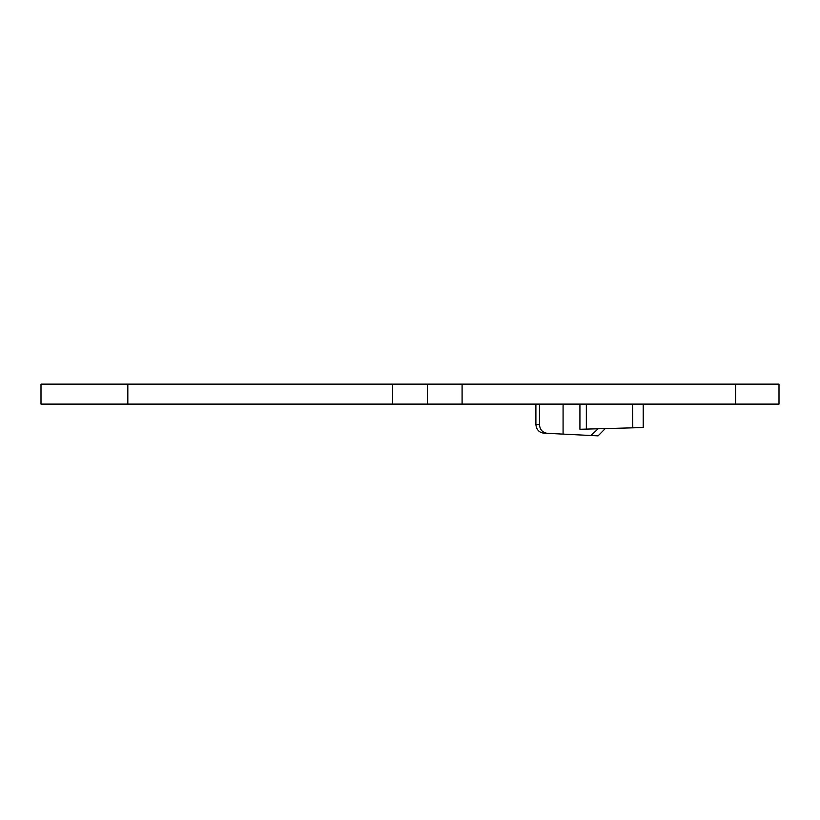 <?xml version="1.0" encoding="UTF-8"?>
<svg xmlns="http://www.w3.org/2000/svg" width="820" height="820" viewBox="0 0 820 820"><rect width="100%" height="100%" fill="white"/><g stroke="black" fill="none" stroke-linecap="round" stroke-linejoin="round"><path stroke-width="1.23" d="M535.89 424.473C536.362 429.526 538.945 432.417 543.67 433.144L547.237 433.319C542.512 432.591 539.919 429.7 539.457 424.647L535.89 424.473L535.89 404.106M598.18 428.778L590.882 435.502L598.087 435.861L605.273 428.583M539.457 424.647L539.457 404.106M547.237 433.319L590.882 435.502M41 404.106L779 404.106L779 384.139L41 384.139L41 404.106M127.828 404.106L127.828 384.139M427.363 404.106L427.363 384.139M579.924 404.106L579.924 429.28L643.208 427.548L643.208 404.106M586.341 429.106L586.341 404.106M632.527 404.106L632.794 427.835M563.084 434.118L563.084 404.106M392.636 404.106L392.636 384.139M462.09 404.106L462.09 384.139M735.591 404.106L735.591 384.139"/></g></svg>
